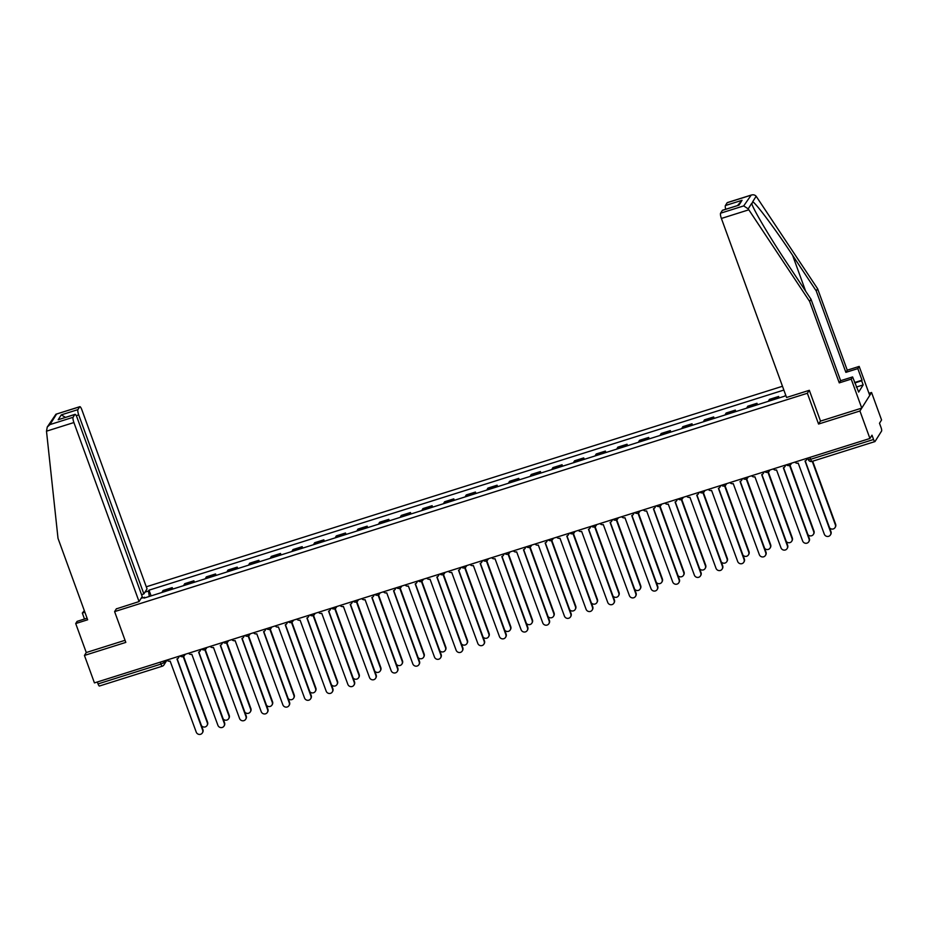 <?xml version="1.0" encoding="UTF-8"?>
<svg xmlns="http://www.w3.org/2000/svg" width="928" height="928" viewBox="0 0 928 928"><rect width="100%" height="100%" fill="white"/><g stroke="black" fill="none" stroke-linecap="round" stroke-linejoin="round"><path stroke-width="1.39" d="M782.478 386.268L146.276 586.798M820.491 420.976L818.566 424.038L859.931 411L871.566 392.498L868.979 393.321M871.566 392.498L881.565 419.966L879.5 423.249L881.055 427.53A2.993 0.673 72.5 0 1 881.6 431.021L875.023 441.496A2.993 0.673 72.5 0 1 874.918 441.589L812.023 461.413A2.993 0.673 -107.5 0 1 810.666 459.302L873.55 439.478A2.993 0.673 72.5 0 0 874.918 441.589M87.081 618.21L77.094 621.366L75.713 623.546L86.269 652.535L84.436 655.435L94.436 682.904L869.93 438.468L859.931 411M818.566 424.038L807.36 393.263L114.608 611.61L125.814 642.396L84.436 655.435M99.528 685.931A2.993 0.673 -107.5 0 1 99.424 686.024A2.993 0.673 -107.5 0 1 98.055 683.913L160.938 664.088L164.186 662.476L165.404 660.539M97.359 681.987L98.055 683.913M873.55 439.478L871.995 435.197L869.93 438.468M777.722 398.379A6.879 1.554 -107.5 0 1 777.931 397.602L778.638 396.476L769.474 399.365L768.767 400.49A6.879 1.554 72.5 0 0 768.558 401.267M779.16 397.915L778.638 396.476M756.065 405.2A6.879 1.554 -107.5 0 1 756.274 404.434L756.981 403.297L747.817 406.186L747.11 407.322A6.879 1.554 72.5 0 0 746.901 408.088M757.503 404.747L756.981 403.297M734.408 412.032A6.879 1.554 -107.5 0 1 734.616 411.255L735.324 410.13L726.16 413.018L725.452 414.143A6.879 1.554 72.5 0 0 725.244 414.92M735.846 411.568L735.324 410.13M712.75 418.853A6.879 1.554 -107.5 0 1 712.959 418.087L713.667 416.95L704.503 419.839L703.795 420.976A6.879 1.554 72.5 0 0 703.586 421.741M714.189 418.4L713.667 416.95M691.093 425.685A6.879 1.554 -107.5 0 1 691.302 424.908L692.01 423.783L682.846 426.671L682.138 427.796A6.879 1.554 72.5 0 0 681.929 428.562M692.532 425.221L692.01 423.783M669.436 432.506A6.879 1.554 -107.5 0 1 669.645 431.74L670.352 430.604L661.188 433.492L660.481 434.629A6.879 1.554 72.5 0 0 660.272 435.394M670.874 432.054L670.352 430.604M647.779 439.327A6.879 1.554 -107.5 0 1 647.988 438.561L648.695 437.436L639.531 440.324L638.824 441.45A6.879 1.554 72.5 0 0 638.615 442.215M649.217 438.874L648.695 437.436M626.122 446.159A6.879 1.554 -107.5 0 1 626.33 445.394L627.038 444.257L617.874 447.145L617.166 448.282A6.879 1.554 72.5 0 0 616.958 449.048M627.56 445.707L627.038 444.257M604.464 452.98A6.879 1.554 -107.5 0 1 604.673 452.214L605.381 451.089L596.217 453.978L595.509 455.103A6.879 1.554 72.5 0 0 595.3 455.868M605.903 452.528L605.381 451.089M582.807 459.812A6.879 1.554 -107.5 0 1 583.016 459.047L583.724 457.91L574.56 460.798L573.852 461.924A6.879 1.554 72.5 0 0 573.643 462.701M584.246 459.36L583.724 457.91M561.15 466.633A6.879 1.554 -107.5 0 1 561.359 465.868L562.066 464.742L552.902 467.631L552.195 468.756A6.879 1.554 72.5 0 0 551.986 469.522M562.588 466.181L562.066 464.742M539.493 473.466A6.879 1.554 -107.5 0 1 539.702 472.688L540.409 471.563L531.245 474.452L530.538 475.577A6.879 1.554 72.5 0 0 530.329 476.354M540.931 473.013L540.409 471.563M517.836 480.286A6.879 1.554 -107.5 0 1 518.044 479.521L518.752 478.396L509.588 481.284L508.88 482.409A6.879 1.554 72.5 0 0 508.672 483.175M519.274 479.834L518.752 478.396M496.178 487.119A6.879 1.554 -107.5 0 1 496.387 486.342L497.095 485.216L487.931 488.105L487.223 489.23A6.879 1.554 72.5 0 0 487.014 490.007M497.617 486.666L497.095 485.216M474.521 493.94A6.879 1.554 -107.5 0 1 474.73 493.174L475.438 492.049L466.274 494.937L465.566 496.062A6.879 1.554 72.5 0 0 465.357 496.828M475.96 493.487L475.438 492.049M452.864 500.772A6.879 1.554 -107.5 0 1 453.073 499.995L453.78 498.87L444.616 501.758L443.909 502.883A6.879 1.554 72.5 0 0 443.7 503.66M454.302 500.32L453.78 498.87M431.207 507.593A6.879 1.554 -107.5 0 1 431.416 506.827L432.123 505.702L422.959 508.59L422.252 509.716A6.879 1.554 72.5 0 0 422.043 510.481M432.645 507.14L432.123 505.702M409.55 514.425A6.879 1.554 -107.5 0 1 409.758 513.648L410.466 512.523L401.302 515.411L400.594 516.536A6.879 1.554 72.5 0 0 400.386 517.314M410.988 513.973L410.466 512.523M387.892 521.246A6.879 1.554 -107.5 0 1 388.101 520.48L388.809 519.355L379.645 522.244L378.937 523.369A6.879 1.554 72.5 0 0 378.728 524.134M389.331 520.794L388.809 519.355M366.235 528.078A6.879 1.554 -107.5 0 1 366.444 527.301L367.152 526.176L357.988 529.064L357.28 530.19A6.879 1.554 72.5 0 0 357.071 530.967M367.674 527.614L367.152 526.176M344.578 534.899A6.879 1.554 -107.5 0 1 344.787 534.134L345.494 533.008L336.33 535.897L335.623 537.022A6.879 1.554 72.5 0 0 335.414 537.788M346.016 534.447L345.494 533.008M322.921 541.732A6.879 1.554 -107.5 0 1 323.13 540.954L323.837 539.829L314.673 542.718L313.966 543.843A6.879 1.554 72.5 0 0 313.757 544.62M324.359 541.268L323.837 539.829M301.264 548.552A6.879 1.554 -107.5 0 1 301.472 547.787L302.18 546.662L293.016 549.538L292.308 550.675A6.879 1.554 72.5 0 0 292.1 551.441M302.702 548.1L302.18 546.662M279.606 555.385A6.879 1.554 -107.5 0 1 279.815 554.608L280.523 553.482L271.359 556.371L270.651 557.496A6.879 1.554 72.5 0 0 270.442 558.273M281.045 554.921L280.523 553.482M257.949 562.206A6.879 1.554 -107.5 0 1 258.158 561.44L258.866 560.303L249.702 563.192L248.994 564.328A6.879 1.554 72.5 0 0 248.785 565.094M259.388 561.753L258.866 560.303M236.292 569.038A6.879 1.554 -107.5 0 1 236.501 568.261L237.208 567.136L228.044 570.024L227.337 571.149A6.879 1.554 72.5 0 0 227.128 571.926M237.73 568.574L237.208 567.136M214.635 575.859A6.879 1.554 -107.5 0 1 214.844 575.093L215.551 573.956L206.387 576.845L205.68 577.982A6.879 1.554 72.5 0 0 205.471 578.747M216.073 575.406L215.551 573.956M192.978 582.691A6.879 1.554 -107.5 0 1 193.186 581.914L193.894 580.789L184.73 583.677L184.022 584.802A6.879 1.554 72.5 0 0 183.814 585.58M194.416 582.227L193.894 580.789M171.32 589.512A6.879 1.554 -107.5 0 1 171.529 588.746L172.237 587.61L163.073 590.498L162.365 591.635A6.879 1.554 72.5 0 0 162.156 592.4M172.759 589.06L172.237 587.61M785.714 395.154L784.578 396.21L144.026 598.119L144.571 597.249L141.102 598.34M145 592.122L148.468 591.032L149.315 596.449M783.858 390.062L149.025 590.162L148.468 591.032M116.429 608.71L114.608 611.61M809.193 390.352L807.36 393.263M151.102 595.88L149.025 590.162M794.925 462.109A2.993 2.854 -147.9 0 0 798.208 463.13L824.296 534.157A3.434 3.283 -147.9 0 0 830.398 534.969A3.434 3.283 -147.9 0 0 830.676 532.138L805.017 460.984A2.993 2.854 -147.9 0 0 806.966 458.316M807.244 458.235A2.993 2.854 32.1 0 1 806.838 459.337L806.536 459.812M805.237 460.903L830.978 531.663A3.434 3.283 32.1 0 1 830.699 534.493L830.398 534.969M829.597 527.858A3.434 3.283 -147.9 0 0 835.328 524.738L812.255 461.332M812.684 461.204L835.629 524.262A3.434 3.283 32.1 0 1 835.351 527.092L835.049 527.58M773.268 468.942A2.993 2.854 -147.9 0 0 776.55 469.951L802.639 540.978A3.434 3.283 -147.9 0 0 808.74 541.801A3.434 3.283 -147.9 0 0 809.019 538.971L783.36 467.805A2.993 2.854 -147.9 0 0 785.308 465.148M785.587 465.056A2.993 2.854 32.1 0 1 785.181 466.158L784.879 466.645M783.58 467.735L809.32 538.484A3.434 3.283 32.1 0 1 809.042 541.326L808.74 541.801M751.61 475.762A2.993 2.854 -147.9 0 0 754.893 476.783L780.982 547.81A3.434 3.283 -147.9 0 0 787.083 548.622A3.434 3.283 -147.9 0 0 787.362 545.792L761.702 474.637A2.993 2.854 -147.9 0 0 763.651 471.969M763.93 471.888A2.993 2.854 32.1 0 1 763.524 472.99L763.222 473.466M761.923 474.556L787.663 545.316A3.434 3.283 32.1 0 1 787.385 548.146L787.083 548.622M854.618 382.533L862.031 380.19L857.82 368.602L845.872 372.36L816.234 290.916L817.603 288.736L756.146 196.237C754.696 194.648 752.747 194.381 750.276 195.448L727.169 202.733A4.489 1.021 -107.5 0 1 727.32 202.594L751.228 195.066L743.699 205.912L748.212 208.87L809.634 301.426L811.002 299.245L840.64 380.689L852.588 376.93L858.678 392.068L863.168 384.923L861.66 380.782L854.781 382.962M816.234 290.916L792.605 255.328C775.878 229.924 756.03 203.267 752.689 201.747L751.889 203.986M857.82 368.602L859.189 366.421L869.733 395.409L861.764 408.1L820.526 421.092L809.32 390.305L786.561 397.486L721.392 218.451A4.489 1.021 -107.5 0 1 720.58 213.196L722.355 210.389A4.489 1.021 -107.5 0 1 722.506 210.25L739.013 205.134L722.355 210.389M845.872 372.36L847.252 370.179L859.189 366.421M817.603 288.736L847.252 370.179M809.634 301.426L839.272 382.87L851.208 379.111L852.588 376.93M851.208 379.111L861.764 408.1M862.031 380.19L861.66 380.782M839.272 382.87L840.64 380.689M748.212 208.87L751.668 203.36C752.747 208.487 770.507 238.484 787.373 263.656L811.002 299.245M725.719 209.241A4.489 1.021 -107.5 0 1 725.394 205.54L727.169 202.733M863.168 384.923L856.289 387.104M725.394 205.54L742.052 200.286L737.598 205.494M46.493 431.184L47.247 427.031L49.973 424.583L73.092 417.287A4.489 1.021 72.5 0 0 73.904 422.542L46.493 431.184L58.012 538.344L87.65 619.788L75.713 623.546M141.532 594.662L143.875 593.92L147.042 588.886L81.873 409.851A4.489 1.021 72.5 0 0 79.831 406.684A4.489 1.021 72.5 0 0 79.669 406.824L77.906 409.631A4.489 1.021 72.5 0 0 78.718 414.886L76.247 415.663M143.875 593.92L78.718 414.886M84.494 619.022L82.314 613.037L84.332 610.647M84.9 612.225L82.314 613.037M116.336 608.872L139.061 601.576L142.228 596.542L77.059 417.507A4.489 1.021 72.5 0 0 75.017 414.34A4.489 1.021 72.5 0 0 74.855 414.48L73.092 417.287M139.061 601.576L73.904 422.542M86.269 652.535L125.048 640.308M65.447 417.356L61.248 414.886L77.906 409.631M74.855 414.48L58.197 419.734L75.017 414.34M79.669 406.824L55.924 414.224L47.247 427.031M807.94 534.679A3.434 3.283 -147.9 0 0 813.67 531.57L789.589 465.392M789.995 465.195L813.972 531.083A3.434 3.283 32.1 0 1 813.694 533.925L813.392 534.4M786.283 541.511A3.434 3.283 -147.9 0 0 792.013 538.391L767.932 472.224M768.338 472.016L792.315 537.915A3.434 3.283 32.1 0 1 792.036 540.746L791.735 541.233M729.953 482.595A2.993 2.854 -147.9 0 0 733.236 483.604L759.324 554.631A3.434 3.283 -147.9 0 0 765.426 555.454A3.434 3.283 -147.9 0 0 765.704 552.612L740.045 481.458A2.993 2.854 -147.9 0 0 741.994 478.802M742.272 478.709A2.993 2.854 32.1 0 1 741.866 479.811L741.565 480.298M740.266 481.388L766.006 552.137A3.434 3.283 32.1 0 1 765.728 554.967L765.426 555.454M708.296 489.416A2.993 2.854 -147.9 0 0 711.579 490.436L737.667 561.463A3.434 3.283 -147.9 0 0 743.769 562.275A3.434 3.283 -147.9 0 0 744.047 559.445L718.388 488.29A2.993 2.854 -147.9 0 0 720.337 485.622M720.615 485.541A2.993 2.854 32.1 0 1 720.209 486.643L719.908 487.119M718.608 488.209L744.349 558.969A3.434 3.283 32.1 0 1 744.07 561.8L743.769 562.275M686.639 496.248A2.993 2.854 -147.9 0 0 689.922 497.257L716.01 568.284A3.434 3.283 -147.9 0 0 722.112 569.108A3.434 3.283 -147.9 0 0 722.39 566.266L696.731 495.111A2.993 2.854 -147.9 0 0 698.68 492.455M698.958 492.362A2.993 2.854 32.1 0 1 698.552 493.464L698.25 493.951M696.951 495.042L722.692 565.79A3.434 3.283 32.1 0 1 722.413 568.62L722.112 569.108M764.626 548.332A3.434 3.283 -147.9 0 0 770.356 545.223L746.274 479.045M746.68 478.848L770.658 544.736A3.434 3.283 32.1 0 1 770.379 547.578L770.078 548.054M742.968 555.164A3.434 3.283 -147.9 0 0 748.699 552.044L724.617 485.866M725.023 485.669L749 551.568A3.434 3.283 32.1 0 1 748.722 554.399L748.42 554.886M721.311 561.985A3.434 3.283 -147.9 0 0 727.042 558.876L702.96 492.698M703.366 492.501L727.343 558.389A3.434 3.283 32.1 0 1 727.065 561.231L726.763 561.707M699.654 568.818A3.434 3.283 -147.9 0 0 705.384 565.697L681.303 499.519M681.709 499.322L705.686 565.222A3.434 3.283 32.1 0 1 705.408 568.052L705.106 568.528M677.997 575.638A3.434 3.283 -147.9 0 0 683.727 572.53L659.646 506.352M660.052 506.154L684.029 572.042A3.434 3.283 32.1 0 1 683.75 574.884L683.449 575.36M656.34 582.471A3.434 3.283 -147.9 0 0 662.07 579.35L637.988 513.172M638.394 512.975L662.372 578.875A3.434 3.283 32.1 0 1 662.093 581.705L661.792 582.181M634.682 589.292A3.434 3.283 -147.9 0 0 640.413 586.171L616.331 520.005M616.737 519.808L640.714 585.696A3.434 3.283 32.1 0 1 640.436 588.526L640.134 589.013M613.025 596.124A3.434 3.283 -147.9 0 0 618.756 593.004L594.674 526.826M595.08 526.628L619.057 592.528A3.434 3.283 32.1 0 1 618.779 595.358L618.477 595.834M591.368 602.945A3.434 3.283 -147.9 0 0 597.098 599.824L573.017 533.658M573.423 533.461L597.4 599.349A3.434 3.283 32.1 0 1 597.122 602.179L596.82 602.666M569.711 609.777A3.434 3.283 -147.9 0 0 575.441 606.657L551.36 540.479M551.766 540.282L575.743 606.17A3.434 3.283 32.1 0 1 575.464 609.012L575.163 609.487M548.054 616.598A3.434 3.283 -147.9 0 0 553.784 613.478L529.702 547.311M530.108 547.102L554.086 613.002A3.434 3.283 32.1 0 1 553.807 615.832L553.506 616.32M526.396 623.43A3.434 3.283 -147.9 0 0 532.127 620.31L508.045 554.132M508.451 553.935L532.428 619.823A3.434 3.283 32.1 0 1 532.15 622.665L531.848 623.14M504.739 630.251A3.434 3.283 -147.9 0 0 510.47 627.131L486.388 560.964M486.794 560.756L510.771 626.655A3.434 3.283 32.1 0 1 510.493 629.486L510.191 629.973M483.082 637.084A3.434 3.283 -147.9 0 0 488.812 633.963L464.731 567.785M465.137 567.588L489.114 633.476A3.434 3.283 32.1 0 1 488.836 636.318L488.534 636.794M461.425 643.904A3.434 3.283 -147.9 0 0 467.155 640.784L443.074 574.618M443.48 574.409L467.457 640.308A3.434 3.283 32.1 0 1 467.178 643.139L466.877 643.626M439.768 650.725A3.434 3.283 -147.9 0 0 445.498 647.616L421.416 581.438M421.822 581.241L445.8 647.129A3.434 3.283 32.1 0 1 445.521 649.971L445.22 650.447M418.11 657.558A3.434 3.283 -147.9 0 0 423.841 654.437L399.759 588.271M400.165 588.062L424.142 653.962A3.434 3.283 32.1 0 1 423.864 656.792L423.562 657.279M396.453 664.378A3.434 3.283 -147.9 0 0 402.184 661.27L378.102 595.092M378.508 594.894L402.485 660.782A3.434 3.283 32.1 0 1 402.207 663.624L401.905 664.1M374.796 671.211A3.434 3.283 -147.9 0 0 380.526 668.09L356.445 601.924M356.851 601.715L380.828 667.615A3.434 3.283 32.1 0 1 380.55 670.445L380.248 670.932M664.982 503.069A2.993 2.854 -147.9 0 0 668.264 504.09L694.353 575.105A3.434 3.283 -147.9 0 0 700.454 575.928A3.434 3.283 -147.9 0 0 700.733 573.098L675.074 501.944A2.993 2.854 -147.9 0 0 677.022 499.276M677.301 499.194A2.993 2.854 32.1 0 1 676.895 500.296L676.593 500.772M675.282 501.862L701.034 572.611A3.434 3.283 32.1 0 1 700.756 575.453L700.454 575.928M643.324 509.901A2.993 2.854 -147.9 0 0 646.607 510.91L672.696 581.937A3.434 3.283 -147.9 0 0 678.797 582.761A3.434 3.283 -147.9 0 0 679.076 579.919L653.416 508.764A2.993 2.854 -147.9 0 0 655.365 506.108M655.644 506.015A2.993 2.854 32.1 0 1 655.238 507.117L654.936 507.593M653.625 508.695L679.377 579.443A3.434 3.283 32.1 0 1 679.099 582.274L678.797 582.761M621.667 516.722A2.993 2.854 -147.9 0 0 624.95 517.743L651.038 588.758A3.434 3.283 -147.9 0 0 657.14 589.582A3.434 3.283 -147.9 0 0 657.418 586.751L631.759 515.597A2.993 2.854 -147.9 0 0 633.708 512.929M633.986 512.848A2.993 2.854 32.1 0 1 633.58 513.95L633.279 514.425M631.968 515.516L657.72 586.264A3.434 3.283 32.1 0 1 657.442 589.106L657.14 589.582M600.01 523.554A2.993 2.854 -147.9 0 0 603.293 524.564L629.381 595.59A3.434 3.283 -147.9 0 0 635.483 596.414A3.434 3.283 -147.9 0 0 635.761 593.572L610.102 522.418A2.993 2.854 -147.9 0 0 612.051 519.761M612.329 519.668A2.993 2.854 32.1 0 1 611.923 520.77L611.622 521.246M610.311 522.348L636.063 593.096A3.434 3.283 32.1 0 1 635.784 595.927L635.483 596.414M578.353 530.375A2.993 2.854 -147.9 0 0 581.636 531.396L607.724 602.411A3.434 3.283 -147.9 0 0 613.826 603.235A3.434 3.283 -147.9 0 0 614.104 600.404L588.445 529.25A2.993 2.854 -147.9 0 0 590.394 526.582M590.672 526.501A2.993 2.854 32.1 0 1 590.266 527.591L589.964 528.078M588.654 529.169L614.406 599.917A3.434 3.283 32.1 0 1 614.127 602.759L613.826 603.235M556.696 537.208A2.993 2.854 -147.9 0 0 559.978 538.217L586.067 609.244A3.434 3.283 -147.9 0 0 592.168 610.067A3.434 3.283 -147.9 0 0 592.447 607.225L566.788 536.071A2.993 2.854 -147.9 0 0 568.736 533.414M569.015 533.322A2.993 2.854 32.1 0 1 568.609 534.424L568.307 534.899M566.996 536.001L592.748 606.75A3.434 3.283 32.1 0 1 592.47 609.58L592.168 610.067M535.038 544.028A2.993 2.854 -147.9 0 0 538.321 545.049L564.41 616.064A3.434 3.283 -147.9 0 0 570.511 616.888A3.434 3.283 -147.9 0 0 570.79 614.058L545.13 542.903A2.993 2.854 -147.9 0 0 547.079 540.235M547.358 540.142A2.993 2.854 32.1 0 1 546.952 541.244L546.65 541.732M545.339 542.822L571.091 613.57A3.434 3.283 32.1 0 1 570.813 616.412L570.511 616.888M513.381 550.861A2.993 2.854 -147.9 0 0 516.664 551.87L542.752 622.897A3.434 3.283 -147.9 0 0 548.854 623.72A3.434 3.283 -147.9 0 0 549.132 620.878L523.473 549.724A2.993 2.854 -147.9 0 0 525.422 547.056M525.7 546.975A2.993 2.854 32.1 0 1 525.294 548.077L524.993 548.552M523.682 549.654L549.434 620.403A3.434 3.283 32.1 0 1 549.156 623.233L548.854 623.72M491.724 557.682A2.993 2.854 -147.9 0 0 495.007 558.702L521.095 629.718A3.434 3.283 -147.9 0 0 527.197 630.541A3.434 3.283 -147.9 0 0 527.475 627.711L501.816 556.556A2.993 2.854 -147.9 0 0 503.765 553.888M504.043 553.796A2.993 2.854 32.1 0 1 503.637 554.898L503.336 555.385M502.025 556.475L527.777 627.224A3.434 3.283 32.1 0 1 527.498 630.066L527.197 630.541M470.067 564.514A2.993 2.854 -147.9 0 0 473.35 565.523L499.438 636.55A3.434 3.283 -147.9 0 0 505.54 637.374A3.434 3.283 -147.9 0 0 505.818 634.532L480.159 563.377A2.993 2.854 -147.9 0 0 482.108 560.709M482.386 560.628A2.993 2.854 32.1 0 1 481.98 561.73L481.678 562.206M480.368 563.308L506.12 634.056A3.434 3.283 32.1 0 1 505.841 636.886L505.54 637.374M448.41 571.335A2.993 2.854 -147.9 0 0 451.692 572.356L477.781 643.371A3.434 3.283 -147.9 0 0 483.882 644.194A3.434 3.283 -147.9 0 0 484.161 641.364L458.502 570.21A2.993 2.854 -147.9 0 0 460.45 567.542M460.729 567.449A2.993 2.854 32.1 0 1 460.323 568.551L460.021 569.038M458.71 570.128L484.462 640.877A3.434 3.283 32.1 0 1 484.184 643.719L483.882 644.194M426.752 578.167A2.993 2.854 -147.9 0 0 430.035 579.176L456.124 650.203A3.434 3.283 -147.9 0 0 462.225 651.027A3.434 3.283 -147.9 0 0 462.504 648.185L436.844 577.03A2.993 2.854 -147.9 0 0 438.793 574.362M439.072 574.281A2.993 2.854 32.1 0 1 438.666 575.383L438.364 575.859M437.053 576.949L462.805 647.709A3.434 3.283 32.1 0 1 462.527 650.54L462.225 651.027M405.095 584.988A2.993 2.854 -147.9 0 0 408.378 586.009L434.466 657.024A3.434 3.283 -147.9 0 0 440.568 657.848A3.434 3.283 -147.9 0 0 440.846 655.017L415.187 583.863A2.993 2.854 -147.9 0 0 417.136 581.195M417.414 581.102A2.993 2.854 32.1 0 1 417.008 582.204L416.707 582.691M415.396 583.782L441.148 654.53A3.434 3.283 32.1 0 1 440.87 657.372L440.568 657.848M383.438 591.809A2.993 2.854 -147.9 0 0 386.721 592.83L412.809 663.856A3.434 3.283 -147.9 0 0 418.911 664.68A3.434 3.283 -147.9 0 0 419.189 661.838L393.53 590.684A2.993 2.854 -147.9 0 0 395.479 588.016M395.757 587.934A2.993 2.854 32.1 0 1 395.351 589.036L395.05 589.512M393.739 590.602L419.491 661.362A3.434 3.283 32.1 0 1 419.212 664.193L418.911 664.68M361.781 598.641A2.993 2.854 -147.9 0 0 365.064 599.65L391.152 670.677A3.434 3.283 -147.9 0 0 397.254 671.501A3.434 3.283 -147.9 0 0 397.532 668.67L371.873 597.516A2.993 2.854 -147.9 0 0 373.822 594.848M374.1 594.755A2.993 2.854 32.1 0 1 373.694 595.857L373.392 596.344M372.082 597.435L397.834 668.183A3.434 3.283 32.1 0 1 397.555 671.025L397.254 671.501M340.124 605.462A2.993 2.854 -147.9 0 0 343.406 606.483L369.495 677.51A3.434 3.283 -147.9 0 0 375.596 678.333A3.434 3.283 -147.9 0 0 375.875 675.491L350.216 604.337A2.993 2.854 -147.9 0 0 352.164 601.669M352.443 601.588A2.993 2.854 32.1 0 1 352.037 602.69L351.735 603.165M350.424 604.256L376.176 675.016A3.434 3.283 32.1 0 1 375.898 677.846L375.596 678.333M318.466 612.294A2.993 2.854 -147.9 0 0 321.749 613.304L347.838 684.33A3.434 3.283 -147.9 0 0 353.939 685.154A3.434 3.283 -147.9 0 0 354.218 682.324L328.558 611.169A2.993 2.854 -147.9 0 0 330.507 608.501M330.786 608.408A2.993 2.854 32.1 0 1 330.38 609.51L330.078 609.998M328.767 611.088L354.519 681.836A3.434 3.283 32.1 0 1 354.241 684.678L353.939 685.154M296.809 619.115A2.993 2.854 -147.9 0 0 300.092 620.136L326.18 691.163A3.434 3.283 -147.9 0 0 332.282 691.986A3.434 3.283 -147.9 0 0 332.56 689.144L306.901 617.99A2.993 2.854 -147.9 0 0 308.85 615.322M309.128 615.241A2.993 2.854 32.1 0 1 308.722 616.343L308.421 616.818M307.11 617.909L332.862 688.669A3.434 3.283 32.1 0 1 332.584 691.499L332.282 691.986M275.152 625.948A2.993 2.854 -147.9 0 0 278.435 626.957L304.523 697.984A3.434 3.283 -147.9 0 0 310.625 698.807A3.434 3.283 -147.9 0 0 310.903 695.977L285.244 624.822A2.993 2.854 -147.9 0 0 287.193 622.154M287.471 622.062A2.993 2.854 32.1 0 1 287.065 623.164L286.764 623.651M285.453 624.741L311.205 695.49A3.434 3.283 32.1 0 1 310.926 698.332L310.625 698.807M253.495 632.768A2.993 2.854 -147.9 0 0 256.778 633.789L282.866 704.816A3.434 3.283 -147.9 0 0 288.968 705.64A3.434 3.283 -147.9 0 0 289.246 702.798L263.587 631.643A2.993 2.854 -147.9 0 0 265.536 628.975M265.814 628.894A2.993 2.854 32.1 0 1 265.408 629.996L265.106 630.472M263.796 631.562L289.548 702.322A3.434 3.283 32.1 0 1 289.269 705.152L288.968 705.64M353.139 678.032A3.434 3.283 -147.9 0 0 358.869 674.923L334.788 608.745M335.194 608.548L359.171 674.436A3.434 3.283 32.1 0 1 358.892 677.278L358.591 677.753M331.482 684.864A3.434 3.283 -147.9 0 0 337.212 681.744L313.13 615.577M313.536 615.368L337.514 681.268A3.434 3.283 32.1 0 1 337.235 684.098L336.934 684.586M309.824 691.685A3.434 3.283 -147.9 0 0 315.555 688.576L291.473 622.398M291.879 622.201L315.856 688.089A3.434 3.283 32.1 0 1 315.578 690.931L315.276 691.406M288.167 698.517A3.434 3.283 -147.9 0 0 293.898 695.397L269.816 629.23M270.222 629.022L294.199 694.921A3.434 3.283 32.1 0 1 293.921 697.752L293.619 698.239M231.838 639.601A2.993 2.854 -147.9 0 0 235.12 640.61L261.209 711.637A3.434 3.283 -147.9 0 0 267.31 712.46A3.434 3.283 -147.9 0 0 267.589 709.63L241.93 638.476A2.993 2.854 -147.9 0 0 243.878 635.808M244.157 635.715A2.993 2.854 32.1 0 1 243.751 636.817L243.449 637.304M242.138 638.394L267.89 709.143A3.434 3.283 32.1 0 1 267.612 711.985L267.31 712.46M266.51 705.338A3.434 3.283 -147.9 0 0 272.24 702.229L248.159 636.051M248.565 635.854L272.542 701.742A3.434 3.283 32.1 0 1 272.264 704.584L271.962 705.06M210.18 646.422A2.993 2.854 -147.9 0 0 213.463 647.442L239.552 718.469A3.434 3.283 -147.9 0 0 245.653 719.293A3.434 3.283 -147.9 0 0 245.932 716.451L220.272 645.296A2.993 2.854 -147.9 0 0 222.221 642.628M222.5 642.547A2.993 2.854 32.1 0 1 222.094 643.649L221.792 644.125M220.481 645.215L246.233 715.975A3.434 3.283 32.1 0 1 245.955 718.806L245.653 719.293M244.853 712.17A3.434 3.283 -147.9 0 0 250.583 709.05L226.502 642.884M226.908 642.675L250.885 708.574A3.434 3.283 32.1 0 1 250.606 711.405L250.305 711.892M188.523 653.254A2.993 2.854 -147.9 0 0 191.806 654.263L217.894 725.29A3.434 3.283 -147.9 0 0 223.996 726.114A3.434 3.283 -147.9 0 0 224.274 723.283L198.615 652.129A2.993 2.854 -147.9 0 0 200.564 649.461M200.842 649.368A2.993 2.854 32.1 0 1 200.436 650.47L200.135 650.957M198.824 652.048L224.576 722.796A3.434 3.283 32.1 0 1 224.298 725.638L223.996 726.114M223.196 718.991A3.434 3.283 -147.9 0 0 228.926 715.882L204.844 649.704M205.25 649.507L229.228 715.395A3.434 3.283 32.1 0 1 228.949 718.237L228.648 718.713M166.866 660.075A2.993 2.854 -147.9 0 0 170.149 661.096L196.237 732.122A3.434 3.283 -147.9 0 0 202.339 732.934A3.434 3.283 -147.9 0 0 202.617 730.104L176.958 658.95A2.993 2.854 -147.9 0 0 178.907 656.282M179.185 656.2A2.993 2.854 32.1 0 1 178.779 657.302L178.478 657.778M177.167 658.868L202.919 729.628A3.434 3.283 32.1 0 1 202.64 732.459L202.339 732.934M201.538 725.824A3.434 3.283 -147.9 0 0 207.269 722.703L183.187 656.537M183.593 656.328L207.57 722.228A3.434 3.283 32.1 0 1 207.292 725.058L206.99 725.545M163.676 661.084L164.186 662.476A2.993 2.854 -147.9 0 1 162.412 666.107A2.993 0.673 -107.5 0 1 162.307 666.2A2.993 0.673 -107.5 0 1 160.938 664.088L160.242 662.163M184.022 584.802L193.186 581.914M205.68 577.982L214.844 575.093M227.337 571.149L236.501 568.261M248.994 564.328L258.158 561.44M270.651 557.496L279.815 554.608M292.308 550.675L301.472 547.787M313.966 543.843L323.13 540.954M335.623 537.022L344.787 534.134M357.28 530.19L366.444 527.301M378.937 523.369L388.101 520.48M400.594 516.536L409.758 513.648M422.252 509.716L431.416 506.827M443.909 502.883L453.073 499.995M465.566 496.062L474.73 493.174M487.223 489.23L496.387 486.342M508.88 482.409L518.044 479.521M530.538 475.577L539.702 472.688M552.195 468.756L561.359 465.868M573.852 461.924L583.016 459.047M595.509 455.103L604.673 452.214M617.166 448.282L626.33 445.394M638.824 441.45L647.988 438.561M660.481 434.629L669.645 431.74M682.138 427.796L691.302 424.908M703.795 420.976L712.959 418.087M725.452 414.143L734.616 411.255M747.11 407.322L756.274 404.434M768.767 400.49L777.931 397.602M162.365 591.635L171.529 588.746M791.375 463.234A2.993 2.854 32.1 0 1 789.473 465.38M769.718 470.055A2.993 2.854 32.1 0 1 767.816 472.213M748.061 476.888A2.993 2.854 32.1 0 1 746.158 479.034M726.404 483.708A2.993 2.854 32.1 0 1 724.501 485.866M704.746 490.541A2.993 2.854 32.1 0 1 702.844 492.687M683.089 497.362A2.993 2.854 32.1 0 1 681.187 499.519M661.432 504.194A2.993 2.854 32.1 0 1 659.53 506.34M639.775 511.015A2.993 2.854 32.1 0 1 637.872 513.172M618.118 517.847A2.993 2.854 32.1 0 1 616.215 519.993M596.46 524.668A2.993 2.854 32.1 0 1 594.558 526.826M574.803 531.5A2.993 2.854 32.1 0 1 572.901 533.646M553.146 538.321A2.993 2.854 32.1 0 1 551.244 540.479M531.489 545.154A2.993 2.854 32.1 0 1 529.586 547.3M509.832 551.974A2.993 2.854 32.1 0 1 507.929 554.132M488.174 558.807A2.993 2.854 32.1 0 1 486.272 560.953M466.517 565.628A2.993 2.854 32.1 0 1 464.615 567.785M444.86 572.46A2.993 2.854 32.1 0 1 442.958 574.606M423.203 579.281A2.993 2.854 32.1 0 1 421.3 581.427M401.546 586.113A2.993 2.854 32.1 0 1 399.643 588.259M379.888 592.934A2.993 2.854 32.1 0 1 377.986 595.08M358.231 599.755A2.993 2.854 32.1 0 1 356.329 601.912M336.574 606.587A2.993 2.854 32.1 0 1 334.672 608.733M314.917 613.408A2.993 2.854 32.1 0 1 313.014 615.566M293.26 620.24A2.993 2.854 32.1 0 1 291.357 622.386M271.602 627.061A2.993 2.854 32.1 0 1 269.7 629.219M249.945 633.894A2.993 2.854 32.1 0 1 248.043 636.04M228.288 640.714A2.993 2.854 32.1 0 1 226.386 642.872M206.631 647.547A2.993 2.854 32.1 0 1 204.728 649.693M184.974 654.368A2.993 2.854 32.1 0 1 183.071 656.525M808.346 459.43L810.666 459.302L809.958 457.376M812.128 461.32A2.993 0.673 -107.5 0 1 812.023 461.413A2.993 2.993 0 0 1 808.311 459.58L807.766 458.061M756.146 196.237L752.689 201.747M742.052 200.286L739.013 205.134M720.58 213.196L743.699 205.912M748.803 209.809L721.392 218.451M805.655 291.195L792.605 255.328M56.55 414.108L49.973 424.583M58.197 419.734L61.248 414.886M786.41 464.8A2.993 2.993 0 0 0 790.992 464.209L791.665 463.142M764.753 471.621A2.993 2.993 0 0 0 769.335 471.041L770.008 469.962M743.096 478.454A2.993 2.993 0 0 0 747.678 477.862L748.351 476.795M721.439 485.274A2.993 2.993 0 0 0 726.021 484.694L726.694 483.616M699.782 492.107A2.993 2.993 0 0 0 704.364 491.515L705.036 490.448M678.124 498.928A2.993 2.993 0 0 0 682.706 498.348L683.379 497.269M656.467 505.76A2.993 2.993 0 0 0 661.049 505.168L661.722 504.101M634.81 512.581A2.993 2.993 0 0 0 639.392 512.001L640.065 510.922M613.153 519.413A2.993 2.993 0 0 0 617.735 518.822L618.408 517.754M591.496 526.234A2.993 2.993 0 0 0 596.078 525.654L596.75 524.575M569.838 533.055A2.993 2.993 0 0 0 574.42 532.475L575.093 531.408M548.181 539.887A2.993 2.993 0 0 0 552.763 539.307L553.436 538.228M526.524 546.708A2.993 2.993 0 0 0 531.106 546.128L531.779 545.061M504.867 553.54A2.993 2.993 0 0 0 509.449 552.96L510.122 551.882M483.21 560.361A2.993 2.993 0 0 0 487.792 559.781L488.464 558.714M461.552 567.194A2.993 2.993 0 0 0 466.134 566.614L466.807 565.535M439.895 574.014A2.993 2.993 0 0 0 444.477 573.434L445.15 572.356M418.238 580.847A2.993 2.993 0 0 0 422.82 580.267L423.493 579.188M396.581 587.668A2.993 2.993 0 0 0 401.163 587.088L401.836 586.009M374.924 594.5A2.993 2.993 0 0 0 379.506 593.92L380.178 592.841M353.266 601.321A2.993 2.993 0 0 0 357.848 600.741L358.521 599.662M331.609 608.153A2.993 2.993 0 0 0 336.191 607.573L336.864 606.494M309.952 614.974A2.993 2.993 0 0 0 314.534 614.394L315.207 613.315M288.295 621.806A2.993 2.993 0 0 0 292.877 621.226L293.55 620.148M266.638 628.627A2.993 2.993 0 0 0 271.22 628.047L271.892 626.968M244.98 635.46A2.993 2.993 0 0 0 249.562 634.868L250.235 633.801M223.323 642.28A2.993 2.993 0 0 0 227.905 641.7L228.578 640.622M201.666 649.113A2.993 2.993 0 0 0 206.248 648.521L206.921 647.454M180.009 655.934A2.993 2.993 0 0 0 184.591 655.354L185.264 654.275M166.936 660.168L163.943 664.935A2.993 2.993 0 0 1 162.307 666.2L99.424 686.024M55.924 414.224L79.831 406.684"/></g></svg>
